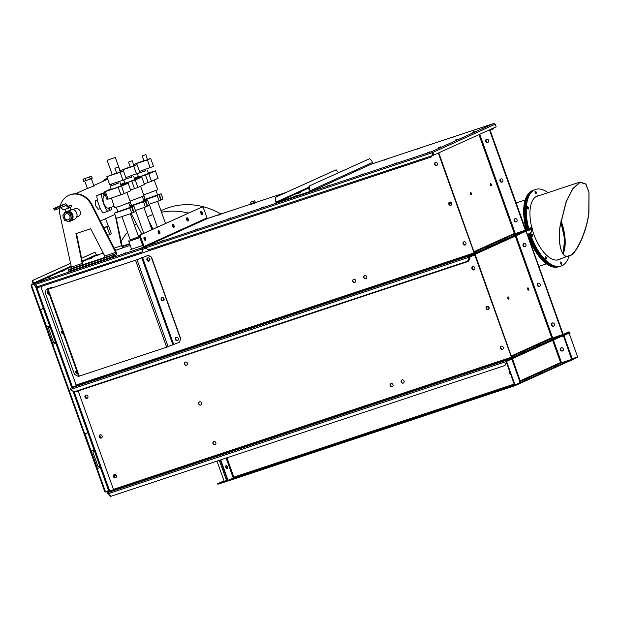<?xml version="1.0" encoding="UTF-8"?>
<svg xmlns="http://www.w3.org/2000/svg" width="620" height="620" viewBox="0 0 620 620"><rect width="100%" height="100%" fill="white"/><g stroke="black" fill="none" stroke-linecap="round" stroke-linejoin="round"><path stroke-width="0.93" d="M390.112 385.656A1.713 1.511 -114.4 0 0 392.987 384.702A1.713 1.511 -114.4 0 0 390.112 385.656M390.957 383.571A1.713 1.511 -114.4 0 0 392.367 386.686M401.171 381.99A1.713 1.511 -114.4 0 0 404.046 381.029A1.713 1.511 -114.4 0 0 401.171 381.99M402.016 379.897A1.713 1.511 -114.4 0 0 403.426 383.013M468.89 372.326L471.944 371.272L468.89 372.326M502.053 361.313L505.106 360.259L502.053 361.313M488.428 309.504A1.713 1.511 65.6 0 1 487.018 306.388A1.713 1.511 -114.4 0 0 488.428 309.504M486.173 308.481A1.713 1.511 -114.4 0 0 489.048 307.52A1.713 1.511 -114.4 0 0 486.173 308.481M200.996 404.93A1.713 1.511 65.6 0 1 199.586 401.814M198.733 403.899A1.713 1.511 -114.4 0 0 201.608 402.946A1.713 1.511 -114.4 0 0 198.733 403.899M101.494 437.96A1.713 1.511 65.6 0 1 100.083 434.845A1.713 1.511 -114.4 0 0 101.494 437.96M99.239 436.93A1.713 1.511 -114.4 0 0 102.114 435.976A1.713 1.511 -114.4 0 0 99.239 436.93M115.723 477.695A1.713 1.511 65.6 0 1 114.312 474.579A1.713 1.511 -114.4 0 0 115.723 477.695M113.468 476.664A1.713 1.511 -114.4 0 0 116.343 475.711A1.713 1.511 -114.4 0 0 113.468 476.664M502.657 349.238A1.713 1.511 65.6 0 1 501.247 346.123A1.713 1.511 -114.4 0 0 502.657 349.238M500.402 348.208A1.713 1.511 -114.4 0 0 503.277 347.254A1.713 1.511 -114.4 0 0 500.402 348.208M215.218 444.664A1.713 1.511 65.6 0 1 213.807 441.549M212.962 443.633A1.713 1.511 -114.4 0 0 215.838 442.68A1.713 1.511 -114.4 0 0 212.962 443.633M142.755 480.593L145.808 479.539L142.755 480.593M115.118 489.769L118.172 488.715L115.118 489.769M170.399 471.417L173.453 470.363L170.399 471.417M198.036 462.241L201.089 461.187L198.036 462.241M87.273 398.226A1.713 1.511 65.6 0 1 85.862 395.111A1.713 1.511 -114.4 0 0 87.273 398.226M85.01 397.195A1.713 1.511 -114.4 0 0 87.885 396.242A1.713 1.511 -114.4 0 0 85.01 397.195M186.767 365.196A1.713 1.511 65.6 0 1 185.357 362.08M184.512 364.165A1.713 1.511 -114.4 0 0 187.387 363.212A1.713 1.511 -114.4 0 0 184.512 364.165M474.199 269.77A1.713 1.511 65.6 0 1 472.789 266.654A1.713 1.511 -114.4 0 0 474.199 269.77M471.944 268.747A1.713 1.511 -114.4 0 0 474.819 267.794A1.713 1.511 -114.4 0 0 471.944 268.747M435.721 383.338L438.774 382.276L435.721 383.338M402.558 394.343L405.612 393.289L402.558 394.343M369.388 405.356L372.442 404.302L369.388 405.356M336.226 416.369L339.279 415.307L336.226 416.369M303.056 427.374L306.11 426.32L303.056 427.374M269.894 438.387L272.947 437.332L269.894 438.387M236.731 449.399L239.777 448.338L236.731 449.399M74.477 391.716L74.974 391.995L468.542 261.338L469.859 258.122L469.627 257.478A1.163 0.55 -108.4 0 1 469.735 256.161L474.192 254.138A1.163 0.55 -108.4 0 1 474.215 254.13A1.163 0.55 -108.4 0 1 475.083 255.006L511.647 357.12A1.163 0.55 -108.4 0 1 511.539 358.438L506.176 360.871L506.346 362.235L505.021 365.451L506.346 362.235M469.859 258.122L469.914 256.657L474.385 254.626L474.858 255.107L511.415 357.221L511.361 357.942L505.998 360.375A1.163 0.55 71.6 0 0 505.889 361.692L506.114 362.336M78.19 390.925L113.429 489.343L113.375 490.064L108.004 492.497A1.163 0.55 71.6 0 0 107.895 493.814L111.228 496.209L504.796 365.552M470.084 258.021L468.542 261.338M537.54 285.208A1.713 1.511 -114.4 0 0 539.571 286.339A1.713 1.511 -114.4 0 1 538.16 283.224A1.713 1.511 -114.4 0 0 537.54 285.208M539.679 286.269A1.713 1.511 65.6 0 1 538.276 283.185M551.769 324.934A1.713 1.511 -114.4 0 0 553.8 326.074A1.713 1.511 -114.4 0 1 552.381 322.958A1.713 1.511 -114.4 0 0 551.769 324.934M553.9 326.004A1.713 1.511 65.6 0 1 552.505 322.919M523.311 245.474A1.713 1.511 -114.4 0 0 525.341 246.605A1.713 1.511 -114.4 0 1 523.931 243.49A1.713 1.511 -114.4 0 0 523.311 245.474M525.45 246.535A1.713 1.511 65.6 0 1 524.055 243.451M531.906 230.012L530.364 233.329L531.906 230.012L531.681 229.361A1.163 0.55 71.6 0 0 530.813 228.486A1.163 0.55 71.6 0 0 530.79 228.501L526.333 230.516A1.163 0.55 71.6 0 0 526.225 231.833L562.789 333.947A1.163 0.55 71.6 0 0 563.65 334.823A1.163 0.55 71.6 0 0 563.681 334.815L569.044 332.382L569.989 333.397L569.563 334.428M531.681 230.113L530.976 228.989L526.512 231.012L526.45 231.733L563.014 333.847L563.487 334.327L568.865 331.886A1.163 0.55 -108.4 0 1 568.889 331.878A1.163 0.55 -108.4 0 1 569.757 332.754L569.989 333.397M569.478 334.188L569.757 333.506M530.364 233.329L527.38 234.321M507.757 297.05A1.186 0.558 -108.4 0 1 508.392 297.918A1.186 0.558 -108.4 0 1 508.439 299.096M507.811 298.236A1.186 0.558 -108.4 0 1 507.95 296.872A1.186 0.558 -108.4 0 1 508.834 297.771A1.186 0.558 -108.4 0 1 508.695 299.127A1.186 0.558 -108.4 0 1 507.811 298.236M527.651 288.037A1.186 0.558 -108.4 0 1 528.279 288.904A1.186 0.558 -108.4 0 1 528.325 290.09M527.697 289.222A1.186 0.558 -108.4 0 1 527.837 287.866A1.186 0.558 -108.4 0 1 528.721 288.757A1.186 0.558 -108.4 0 1 528.581 290.121A1.186 0.558 -108.4 0 1 527.697 289.222M525.822 350.719L523.466 351.633L525.822 350.719M511.918 357.143L513.058 356.655L511.872 357.004M487.142 306.358A1.713 1.511 -114.4 0 0 488.537 309.442M501.363 346.092A1.713 1.511 -114.4 0 0 502.766 349.169M472.913 266.623A1.713 1.511 -114.4 0 0 474.308 269.708M537.315 285.308A1.713 1.511 65.6 0 1 540.191 284.355A1.713 1.511 65.6 0 1 537.315 285.308M551.537 325.043A1.713 1.511 65.6 0 1 554.412 324.089A1.713 1.511 65.6 0 1 551.537 325.043M523.086 245.574A1.713 1.511 65.6 0 1 525.962 244.621A1.713 1.511 65.6 0 1 523.086 245.574M539.462 344.542L537.106 345.456L539.462 344.542M553.094 338.365L550.738 339.279L553.094 338.365M488.366 306.613A1.186 0.558 -108.4 0 1 488.506 306.923A1.186 0.558 -108.4 0 1 488.552 308.109M489.079 307.621A1.186 0.558 -108.4 0 1 488.808 308.14A1.186 0.558 -108.4 0 1 487.925 307.241A1.186 0.558 -108.4 0 1 487.793 306.358M489.901 129.657L525.667 229.547L526.14 230.028L531.518 227.587A1.163 0.55 -108.4 0 1 531.542 227.579A1.163 0.55 -108.4 0 1 532.409 228.454L532.642 229.098L531.092 232.422L532.417 229.206L531.712 228.083L526.333 230.516A1.163 0.55 71.6 0 1 526.31 230.524A1.163 0.55 71.6 0 1 525.442 229.648L489.676 129.766L525.62 230.16L515.313 233.608L515.135 233.097L514.329 233.399A0.635 0.558 -114.4 0 0 515.073 233.817L525.388 230.369L525.745 231.361L475.137 254.285L474.959 253.789L525.566 230.865L474.959 253.789L474.432 253.41M474.339 253.999L474.959 253.789L474.339 253.999M562.743 334.56L526.039 231.33L562.968 334.459L552.66 337.908L552.474 337.396L551.676 337.699A0.635 0.558 -114.4 0 0 552.42 338.117L562.735 334.668L511.779 357.709M525.202 231.609L526.039 231.33M525.814 231.431L524.97 231.71M511.314 358.972L562.906 335.164L512.306 358.089L511.686 358.298L512.306 358.089L512.128 357.593M562.821 336.358L563.332 335.482L562.735 334.668M475.129 254.394L511.825 357.632L474.904 254.495M500.193 180.908A1.713 1.511 -114.4 0 0 502.223 182.04A1.713 1.511 -114.4 0 1 500.813 178.924A1.713 1.511 -114.4 0 0 500.193 180.908M502.332 181.97A1.713 1.511 65.6 0 1 500.937 178.886M514.422 220.635A1.713 1.511 -114.4 0 0 516.452 221.766A1.713 1.511 -114.4 0 1 515.042 218.651A1.713 1.511 -114.4 0 0 514.422 220.635M516.561 221.704A1.713 1.511 65.6 0 1 515.158 218.62M485.971 141.174A1.713 1.511 -114.4 0 0 487.994 142.305A1.713 1.511 -114.4 0 1 486.584 139.19A1.713 1.511 -114.4 0 0 485.971 141.174M488.103 142.236A1.713 1.511 65.6 0 1 486.708 139.151M493.636 127.968L493.241 128.929L490.032 130.022M493.016 129.03L493.411 128.069M147.762 260.392L149.924 259.679M470.417 192.75A1.186 0.558 -108.4 0 1 471.045 193.618A1.186 0.558 -108.4 0 1 471.099 194.796M470.464 193.936A1.186 0.558 -108.4 0 1 470.603 192.572A1.186 0.558 -108.4 0 1 471.487 193.471A1.186 0.558 -108.4 0 1 471.355 194.827A1.186 0.558 -108.4 0 1 470.464 193.936M490.304 183.737A1.186 0.558 -108.4 0 1 490.932 184.605A1.186 0.558 -108.4 0 1 490.986 185.791M490.35 184.923A1.186 0.558 -108.4 0 1 490.49 183.559A1.186 0.558 -108.4 0 1 491.373 184.458A1.186 0.558 -108.4 0 1 491.242 185.814A1.186 0.558 -108.4 0 1 490.35 184.923M488.475 246.419L486.119 247.333L488.475 246.419M474.571 252.844L475.718 252.356L474.525 252.704M449.671 202.089A1.713 1.511 -114.4 0 0 451.081 205.204A1.713 1.511 65.6 0 1 449.671 202.089M449.795 202.058A1.713 1.511 -114.4 0 0 451.189 205.142M463.9 241.823A1.713 1.511 -114.4 0 0 465.31 244.939A1.713 1.511 65.6 0 1 463.9 241.823M464.024 241.792A1.713 1.511 -114.4 0 0 465.418 244.869M435.449 162.355A1.713 1.511 -114.4 0 0 436.86 165.47A1.713 1.511 65.6 0 1 435.449 162.355M435.565 162.324A1.713 1.511 -114.4 0 0 436.961 165.408M499.968 181.009A1.713 1.511 65.6 0 1 502.843 180.056A1.713 1.511 65.6 0 1 499.968 181.009M514.197 220.743A1.713 1.511 65.6 0 1 517.072 219.79A1.713 1.511 65.6 0 1 514.197 220.743M485.739 141.275A1.713 1.511 65.6 0 1 488.614 140.322A1.713 1.511 65.6 0 1 485.739 141.275M502.115 240.242L499.759 241.157L502.115 240.242M515.755 234.065L513.399 234.98L515.755 234.065M451.027 202.314A1.186 0.558 -108.4 0 1 451.159 202.624A1.186 0.558 -108.4 0 1 451.205 203.81M451.732 203.321A1.186 0.558 -108.4 0 1 451.461 203.84A1.186 0.558 -108.4 0 1 450.577 202.942A1.186 0.558 -108.4 0 1 450.446 202.058M525.396 230.26L489.451 129.867M525.388 230.369L474.781 253.293M438.766 152.83L474.3 252.821A1.163 0.55 -108.4 0 1 474.192 254.138L468.829 256.572L468.999 257.935L467.682 261.152L468.999 257.935M352.772 281.356A1.713 1.511 -114.4 0 0 355.64 280.403A1.713 1.511 -114.4 0 0 352.772 281.356M353.617 279.271A1.713 1.511 -114.4 0 0 355.028 282.387M363.824 277.69A1.713 1.511 -114.4 0 0 366.699 276.729A1.713 1.511 -114.4 0 0 363.824 277.69M364.669 275.598A1.713 1.511 -114.4 0 0 366.079 278.713M431.543 268.026L434.597 266.972L431.543 268.026M464.706 257.013L467.759 255.959L464.706 257.013M448.826 204.174A1.713 1.511 -114.4 0 0 451.701 203.221A1.713 1.511 -114.4 0 0 448.826 204.174M163.525 300.661A1.713 1.511 65.6 0 1 162.13 297.577M161.394 299.599A1.713 1.511 -114.4 0 0 163.424 300.731A1.713 1.511 65.6 0 1 162.014 297.615A1.713 1.511 -114.4 0 0 161.394 299.599M63.41 333.7A1.713 1.511 65.6 0 1 62.38 330.84A1.713 1.511 -114.4 0 0 63.41 333.7M61.892 332.63A1.713 1.511 -114.4 0 0 63.457 333.839A1.713 1.511 65.6 0 1 62.356 330.755A1.713 1.511 -114.4 0 0 61.892 332.63M77.632 373.434A1.713 1.511 65.6 0 1 76.609 370.574A1.713 1.511 -114.4 0 0 77.632 373.434M76.121 372.364A1.713 1.511 -114.4 0 0 77.686 373.565A1.713 1.511 65.6 0 1 76.578 370.489A1.713 1.511 -114.4 0 0 76.121 372.364M463.055 243.908A1.713 1.511 -114.4 0 0 465.93 242.955A1.713 1.511 -114.4 0 0 463.055 243.908M177.754 340.396A1.713 1.511 65.6 0 1 176.359 337.311M175.615 339.334A1.713 1.511 -114.4 0 0 177.645 340.465A1.713 1.511 65.6 0 1 177.638 340.473A1.713 1.511 65.6 0 1 176.235 337.35A1.713 1.511 -114.4 0 0 175.615 339.334M105.416 376.294L108.469 375.24L105.416 376.294M77.779 385.469L80.832 384.416L77.779 385.469M133.052 367.118L136.106 366.063L133.052 367.118M160.689 357.942L163.742 356.887L160.689 357.942M49.181 293.965A1.713 1.511 65.6 0 1 48.159 291.106A1.713 1.511 -114.4 0 0 49.181 293.965M47.67 292.896A1.713 1.511 -114.4 0 0 49.228 294.105A1.713 1.511 65.6 0 1 48.128 291.02A1.713 1.511 -114.4 0 0 47.67 292.896M149.304 260.927A1.713 1.511 65.6 0 1 147.901 257.85M147.165 259.865A1.713 1.511 -114.4 0 0 149.195 260.997A1.713 1.511 65.6 0 1 147.785 257.881A1.713 1.511 -114.4 0 0 147.165 259.865M434.604 164.447A1.713 1.511 -114.4 0 0 437.472 163.486A1.713 1.511 -114.4 0 0 434.604 164.447M398.381 279.039L401.427 277.977L398.381 279.039M365.211 290.044L368.264 288.99L365.211 290.044M332.049 301.056L335.102 300.003L332.049 301.056M298.879 312.069L301.932 311.007L298.879 312.069M265.716 323.074L268.77 322.02L265.716 323.074M232.547 334.087L235.6 333.033L232.547 334.087M199.384 345.1L202.438 344.038L199.384 345.1M431.907 155.744L431.195 157.038L37.626 287.696L34.294 285.301A1.163 0.55 -108.4 0 1 34.255 284.13M432.636 153.768L432.458 152.9M438.309 153.039L474.075 252.921L474.013 253.642L468.65 256.076A1.163 0.55 71.6 0 0 468.542 257.393L468.774 258.036M40.85 286.626L76.09 385.043L76.028 385.764L70.665 388.197A1.163 0.55 71.6 0 0 70.556 389.515L73.889 391.91L467.449 261.252M431.195 157.038L431.698 155.814M143.964 237.537A1.713 0.806 -108.4 0 1 144.7 238.685A1.713 0.806 -108.4 0 1 144.847 240.203M145.142 238.537A1.713 0.806 -108.4 0 1 145.142 240.358A1.713 0.806 71.6 0 0 145.142 238.537A1.713 0.806 71.6 0 0 144.103 237.235A1.713 0.806 -108.4 0 1 145.142 238.537M158.17 231.105A1.713 0.806 -108.4 0 1 158.906 232.244A1.713 0.806 -108.4 0 1 159.053 233.763M159.348 232.097A1.713 0.806 -108.4 0 1 159.348 233.918A1.713 0.806 71.6 0 0 159.348 232.097A1.713 0.806 71.6 0 0 158.309 230.803A1.713 0.806 -108.4 0 1 159.348 232.097M172.375 224.672A1.713 0.806 -108.4 0 1 173.112 225.812A1.713 0.806 -108.4 0 1 173.259 227.331M173.554 225.665A1.713 0.806 -108.4 0 1 173.554 227.486A1.713 0.806 71.6 0 0 173.554 225.665A1.713 0.806 71.6 0 0 172.515 224.37A1.713 0.806 -108.4 0 1 173.554 225.665M186.581 218.232A1.713 0.806 -108.4 0 1 187.317 219.371A1.713 0.806 -108.4 0 1 187.465 220.891M187.759 219.232A1.713 0.806 -108.4 0 1 187.759 221.046A1.713 0.806 71.6 0 0 187.759 219.232A1.713 0.806 71.6 0 0 186.721 217.93A1.713 0.806 -108.4 0 1 187.759 219.232M200.787 211.8A1.713 0.806 -108.4 0 1 201.523 212.939A1.713 0.806 -108.4 0 1 201.671 214.458M201.965 212.792A1.713 0.806 -108.4 0 1 201.965 214.613A1.713 0.806 71.6 0 0 201.965 212.792A1.713 0.806 71.6 0 0 200.927 211.498A1.713 0.806 -108.4 0 1 201.965 212.792M91.473 258.214L89.117 259.129L91.473 258.214M70.246 271.18L67.89 272.095L70.246 271.18M99.433 254.611L97.077 255.525L99.433 254.611M42.609 280.356L40.254 281.271L42.609 280.356M97.883 262.004L95.527 262.919L97.883 262.004M125.519 252.828L123.163 253.743L125.519 252.828M64.201 270.576L61.845 271.483L64.201 270.576M50.561 276.752L48.205 277.667L50.561 276.752M131.572 249.194L142.701 245.466M131.556 249.519L130.216 249.961L131.556 249.519M71.06 266.158L33.503 283.17A0.635 0.558 -114.4 0 0 34.247 283.596L142.445 247.597L141.833 247.876L142.011 248.372L143.026 248.031A1.163 1.023 -114.4 0 0 143.608 246.621A1.163 1.023 -114.4 0 0 144.971 247.388L146.297 246.915M33.503 283.17L32.999 281.782L32.558 281.929L33.061 283.317A1.163 1.023 -114.4 0 0 34.425 284.092L35.743 283.619M141.833 247.876L142.848 247.535A0.635 0.558 -114.4 0 0 143.166 246.768L139.562 236.685L140.128 235.034L140.004 236.538L143.608 246.621L140.004 236.538L139.562 236.685M97.945 254.882A1.163 0.55 -108.4 0 1 97.968 254.874L103.269 253.115L97.201 255.068A0.635 0.558 65.6 0 1 96.456 254.649L82.344 261.043M35.441 283.751L35.263 283.255M142.205 248.31L142.732 250.333L141.841 252.038L142.499 250.434L142.003 249.038L35.875 284.278A1.163 0.55 -108.4 0 1 35.983 282.953M141.895 248.054A1.163 0.55 71.6 0 0 142.003 249.038M35.875 284.278L36.371 285.665L37.921 286.541L141.841 252.038M81.755 258.253L94.953 252.27L96.456 254.649M32.558 281.929L32.682 280.434L70.254 263.407M81.747 258.207L94.953 252.27M32.682 280.434L70.261 263.461M33.123 280.287L32.999 281.782M208.498 218.186A1.163 0.55 -108.4 0 1 208.522 218.17L250.86 204.12L207.754 218.364A0.635 0.558 65.6 0 1 207.01 217.946L144.057 246.473L140.446 236.391L140.004 236.538L140.128 235.034L202.391 206.879L139.686 235.181M100.448 221.03L105.609 218.666M93.907 185.969L87.621 188.426M98.913 209.079L98.495 209.335L95.604 205.731L95.627 200.686L96.131 200.632M116.599 173.034L106.842 176.677L109.686 184.628L122.946 180.219A17.554 15.477 65.6 0 1 124.155 181.071M130.51 202.732A17.554 15.477 65.6 0 1 129.464 204.918M122.249 246.334L123.256 246.047L122.334 246.45M130.208 245.381L123.698 247.535L123.256 246.295L122.628 246.574L122.016 245.458L121.442 245.714L123.132 247.799L122.683 246.551M123.256 246.295L129.766 244.133M129.611 243.706L122.171 246.179M116.273 218.325L122.016 245.458M148.637 220.581L153.062 229.121M115.359 215.783L121.442 245.714L114.452 248.039M141.879 234.19L131.107 213.412M150.203 224.959L152.497 229.377M107.291 177.956A18.879 16.639 -114.4 0 0 103.005 181.319M123.016 247.837L115.529 250.317L123.698 247.535M77.965 216.551A4.224 3.72 -114.4 0 0 78.352 216.403A4.224 3.72 -114.4 0 0 80.143 211.381A4.224 3.72 -114.4 0 0 74.865 208.708A4.224 3.72 -114.4 0 0 74.501 208.901M110.089 255.874L104.416 257.889L110.127 255.998M76.919 266.887L71.246 268.902L76.965 267.011M59.737 208.258A18.879 16.639 65.6 0 0 60.016 215.047L71.393 267.081A1.317 0.62 -108.4 0 1 71.269 268.576L115.491 253.898A1.317 0.62 71.6 0 0 115.615 252.402L91.272 204.67A18.879 16.639 65.6 0 0 68.82 195.362L69.386 195.106A18.879 16.639 65.6 0 1 91.838 204.414L91.272 204.67M71.269 268.576L68.448 269.917L71.145 269.173L106.524 257.424L115.491 253.898M81.794 265.151L82.235 263.477L75.919 233.624L90.636 228.741L104.765 255.998L104.982 257.385M68.27 206.189L71.37 205.158L68.533 206.445L65.797 203.786L60.272 205.623A18.879 16.639 65.6 0 1 68.82 195.362M82.917 264.779L76.5 233.43M113.22 254.929L113.662 256.169L115.932 255.138A2.643 1.24 71.6 0 0 116.18 252.138L91.838 204.414M113.662 256.169L106.966 258.664L106.524 257.424M71.145 269.173L71.587 270.413L106.966 258.664M71.587 270.413L68.89 271.165L68.448 269.917M115.289 249.659L114.723 249.914M71.393 267.081L82.809 263.221M85.374 180.815L90.667 178.924M105.578 218.573L108.221 225.959L103.889 227.664M142.383 155.822L145.909 154.597L142.383 155.822M142.181 155.938L143.956 160.906L147.483 159.681L145.909 154.597M145.514 170.624L137.462 173.647M137.376 173.724L138.531 176.956L142.368 175.817L148.475 173.399L147.32 170.167M145.134 169.555L145.22 170.996L139.05 172.926M154.209 180.025L157.681 189.712L143.708 194.967M156.015 190.549L157.581 194.928L143.522 199.927M134.517 178.692L148.831 173.802L155.418 170.818L148.343 173.034M144.22 183.807L148.149 182.505L145.483 175.057M138.361 176.475L134.369 178.266M148.831 173.802L151.497 181.257L158.084 178.266L155.418 170.818M151.497 181.257L148.149 182.505M139.484 171.43L153.52 166.369L150.675 158.425L147.638 159.433M143.879 160.681L134.114 164.323L147.382 159.913L150.226 167.865M134.114 164.323L134.517 165.439M147.382 159.913L150.675 158.425M145.142 199.33L143.902 199.741L145.096 199.206M157.565 194.882A18.453 0.806 160.3 0 1 161.154 193.804L155.93 195.75M159.379 194.602L161.246 199.818L163.021 199.012L161.154 193.804M161.246 199.818L160.774 199.973M143.615 200.183A18.453 0.806 -19.7 0 0 157.155 195.61L146.746 199.012M149.048 204.267A18.453 0.806 -19.7 0 0 159.022 200.826L157.155 195.61M159.022 200.826L160.797 200.028L158.929 194.812M128.743 161.998L132.269 160.782L128.743 161.998M128.542 162.115L130.316 167.082L133.843 165.866L132.269 160.782M131.882 176.801L123.822 179.823M123.737 179.909L124.891 183.133L128.735 181.993L134.834 179.575L133.68 176.344M131.494 175.731L131.579 177.173L125.41 179.102M140.577 186.202L144.042 195.889L130.076 201.144M142.383 196.726L143.949 201.105L129.89 206.103M120.884 184.869L135.191 179.986L141.786 176.994L134.703 179.211M130.588 189.983L134.509 188.681L131.843 181.234M124.721 182.652L120.73 184.45M135.191 179.986L137.857 187.434L144.452 184.45L141.786 176.994M137.857 187.434L134.509 188.681M125.844 177.607L139.88 172.546L137.035 164.602L133.998 165.61M130.239 166.858L120.474 170.5L133.742 166.098L136.586 174.042M120.474 170.5L120.877 171.616M133.742 166.098L137.035 164.602M131.502 205.514L130.27 205.917L131.456 205.383M143.933 201.066A18.453 0.806 160.3 0 1 147.513 199.981L142.29 201.926M145.746 200.779L147.614 205.995L149.381 205.197L147.513 199.981M147.614 205.995L147.142 206.158M129.975 206.359A18.453 0.806 -19.7 0 0 143.514 201.794L133.106 205.189M135.416 210.444A18.453 0.806 -19.7 0 0 145.382 207.01L143.514 201.794M145.382 207.01L147.157 206.204L145.289 200.988M106.973 226.843L108.616 226.099L111.375 233.794L109.732 234.538L106.973 226.843L104.013 227.904L107.585 226.292M109.732 234.538L107.81 235.228M108.616 226.099L107.617 226.378M91.551 176.173L92.264 178.157L85.994 180.598L83.661 181.249L82.948 179.265L91.551 176.173L82.948 179.265M85.281 178.607L85.994 180.598M89.582 177.064L90.295 179.048M107.5 160.161L115.312 157.457L107.5 160.161M115.111 168.175L118.629 166.958L115.111 168.175M114.901 168.291L116.684 173.259L120.203 172.042L118.629 166.958M104.695 195.525A6.603 3.108 71.6 0 0 104.548 195.571A6.603 3.108 71.6 0 0 104.408 195.625A6.603 3.108 71.6 0 0 103.734 202.965A6.603 3.108 71.6 0 0 108.709 208.095A6.603 3.108 71.6 0 0 108.849 208.041M126.937 192.386L130.401 202.066L120.636 205.941L114.499 207.762L111.46 197.989M118.242 182.985L113.941 184.946L110.097 186.085L111.778 185.295M110.097 186.085L111.251 189.309L115.095 188.178L121.195 185.752L120.04 182.52M117.862 181.908L118.304 183.148L111.84 185.458L111.344 184.07M128.743 202.911L130.308 207.281L114.398 213.11A18.453 0.806 -19.7 0 0 129.875 207.971L119.474 211.366M105.384 191.665L108.05 199.121L106.973 199.338L104.307 191.89L121.551 186.163L128.146 183.179L121.07 185.388M108.05 199.121L120.877 194.858L118.203 187.411M111.081 188.837L104.307 191.89M121.551 186.163L124.225 193.611L130.812 190.627L128.146 183.179M124.225 193.611L120.877 194.858M106.842 176.677L120.102 172.275L122.946 180.219L126.248 178.731L123.403 170.779L120.365 171.786M120.102 172.275L123.403 170.779M111.329 207.227A18.484 8.696 -108.4 0 1 111.631 209.653L109.856 210.459L108.981 208.01M104.524 195.579L103.633 193.076L104.579 192.65M99.006 194.665L103.633 193.076M98.991 194.618L104.548 192.556M109.383 210.614L109.856 210.459M117.862 211.691L116.63 212.102L117.816 211.56M130.293 207.243A18.453 0.806 160.3 0 1 133.881 206.158L128.658 208.111M132.107 206.964L133.974 212.179L135.749 211.374L133.881 206.158M133.974 212.179L133.501 212.335M129.875 207.971L131.742 213.187A18.453 0.806 -19.7 0 1 116.266 218.325L114.398 213.11M131.742 213.187L133.517 212.381L131.649 207.165M104.083 195.819L103.176 193.277L96.759 195.625A18.484 8.696 71.6 0 0 98.805 204.794A18.484 8.696 71.6 0 0 102.982 213.009L109.399 210.661L108.5 208.149M96.759 195.625L101.401 194.083A18.484 8.696 71.6 0 0 103.447 203.251A18.484 8.696 71.6 0 0 107.632 211.467M103.176 193.277L101.401 194.083M138.617 236.863L130.239 239.863M130.208 239.785L139.57 236.708M139.895 237.623L128.797 241.444L128.991 240.389M139.57 236.514L138.585 236.786M70.238 207.406L70.975 210.381L66.131 211.505A5.278 4.65 -114.4 0 0 63.682 214.597M66.27 220.767A5.278 4.65 -114.4 0 0 70.494 221.123A5.278 4.65 -114.4 0 0 72.734 214.846A5.278 4.65 -114.4 0 0 66.131 211.505M70.494 221.123L74.47 219.325A5.278 4.65 -114.4 0 0 76.71 213.047A5.278 4.65 -114.4 0 0 70.959 209.421M64.511 217.713A3.185 2.806 -114.4 0 0 69.843 215.946A3.185 2.806 -114.4 0 0 64.511 217.713M72.672 217.434L71.029 212.846L66.673 211.722L65.534 212.242L62.814 215.706L64.457 220.294L68.82 221.417L69.952 220.906L72.672 217.434L71.532 217.946L69.89 213.358L71.029 212.846M69.89 213.358L65.534 212.242M68.82 221.417L71.532 217.946M71.37 205.158L71.904 206.654L68.781 208.064L66.046 205.406L56.73 209.358L56.203 207.871L59.551 206.623L60.078 208.111M60.272 205.623L53.746 208.615L55.095 208.235L55.63 209.731L56.73 209.358M55.63 209.731L54.281 210.103L53.746 208.615M55.095 208.235L56.203 207.871M65.797 203.786L59.551 206.623M60.993 207.7L63.256 209.901L68.781 208.064M75.144 210.676L75.779 211.358M77.058 214.923L77.019 215.628M33.449 283.882L31.45 284.549L33.286 283.72L31.535 284.518L31.713 285.014L34.232 284.177L31.713 285.029M31.713 285.014L31.659 285.665L31.713 285.014M31.535 284.518L31.217 285.812L31.488 285.138L34.209 284.231M105.695 491.629L104.772 491.234L105.454 491.714L108.616 490.66M31.217 285.812L31.488 285.138L31.217 285.812M105.873 492.125L108.794 491.149M87.815 432.574L84.948 433.706L91.179 451.089L94.108 450.143L92.14 450.647M84.948 433.706L87.885 432.76M43.361 308.404L40.494 309.535L46.717 326.918L49.647 325.973L47.686 326.484M40.494 309.535L43.423 308.589M114.499 474.525A1.713 1.511 -114.4 0 0 115.878 477.586M100.269 434.798A1.713 1.511 -114.4 0 0 101.657 437.852M86.04 395.064A1.713 1.511 -114.4 0 0 87.428 398.118M62.473 331.096A1.713 1.511 -114.4 0 0 63.294 333.374M48.252 291.361A1.713 1.511 -114.4 0 0 49.065 293.64M76.702 370.83A1.713 1.511 -114.4 0 0 77.516 373.108M73.098 391.468L108.81 491.195L113.499 489.684M114.77 477.346L114.01 475.23M100.541 437.611L99.781 435.496M86.312 397.877L85.552 395.762M77.423 373.046L76.663 370.93M63.194 333.312L62.434 331.196M48.965 293.578L48.213 291.462M109.802 491.683L109.508 491.009M109.717 490.939L109.957 491.614M100.332 467.526L97.402 468.472L91.179 451.089M94.55 451.383L92.837 451.996L94.566 451.414M99.898 466.318L98.169 466.891L92.837 451.996M55.877 343.356L52.94 344.301L46.717 326.918M50.096 327.221L48.376 327.825L50.104 327.252M55.444 342.155L53.707 342.728L48.376 327.825M115.963 475.075L114.235 475.858L115.971 475.075M224.192 481.291L223.332 481.67L224.238 481.422M226.943 468.821A1.713 0.806 71.6 0 0 226.943 467.007A1.713 0.806 71.6 0 0 225.912 465.705A1.713 0.806 -108.4 0 1 226.943 467.007A1.713 0.806 -108.4 0 1 226.943 468.821M226.649 468.666A1.713 0.806 71.6 0 0 226.501 467.147A1.713 0.806 71.6 0 0 225.765 466.007M227.509 480.206A0.635 0.558 65.6 0 1 227.16 480.639L226.835 481.368L217.891 484.197L217.713 483.701L224.029 480.841M226.835 481.368L227.338 481.136A1.163 1.023 65.6 0 0 227.982 480.329M227.253 480.601L227.338 481.136M226.656 480.872L218.79 483.484L218.969 483.98M217.713 483.701L218.79 483.484M109.856 495.434L110.221 496.465L111.135 496.155M227.408 479.927L224.269 481.523L216.977 461.102M226.68 480.19L226.618 480.74M109.515 495.24L110.213 496.434M539.354 373.279L542.407 372.217L539.354 373.279M553.559 366.839L556.613 365.785L553.559 366.839M562.689 350.904A1.713 1.511 65.6 0 1 561.278 347.789A1.713 1.511 -114.4 0 0 562.689 350.904M560.433 349.874A1.713 1.511 -114.4 0 0 563.309 348.921A1.713 1.511 -114.4 0 0 560.433 349.874M510.524 373.806A1.713 1.511 65.6 0 1 509.733 371.613M510.617 374.062A1.713 1.511 65.6 0 1 509.663 371.411A1.713 1.511 65.6 0 0 510.617 374.062M525.148 379.711L528.201 378.657L525.148 379.711M520.599 381.393L561.542 362.847L560.565 362.529L561.55 362.739L571.857 359.29L563.386 335.629L571.632 359.391M519.955 383.338L521.195 382.928L521.017 382.431L520.172 382.711M561.542 362.847L571.625 359.499L571.803 359.995L521.195 382.928M571.625 359.499L521.017 382.431M562.906 335.164L563.084 335.66L512.484 358.585M560.124 362.677L561.774 362.638M552.637 340.396L560.565 362.529L561.55 362.739L553.42 340.039M562.542 335.908L563.386 335.629M562.317 336.009L563.162 335.73M511.353 359.096L512.476 358.693L511.345 359.065M520.265 382.61L520.722 382.463L512.244 358.794M520.722 382.463L512.476 358.693M562.797 350.835A1.713 1.511 65.6 0 1 561.394 347.75M571.756 359.863L577.228 357.476L577.05 356.981L571.811 359.344M563.332 335.482L568.517 333.134L568.362 332.692M571.702 359.36L572.051 359.825M563.456 335.815L569.067 333.048L563.89 335.397L572.361 359.065L571.779 359.058M569.067 333.048L577.538 356.717L571.818 359.174M455.63 404.418L453.282 405.333L455.63 404.418M484.375 394.878L482.027 395.793L484.375 394.878M513.12 385.338L510.764 386.252L513.12 385.338M509.617 371.287A1.713 1.511 -114.4 0 0 510.679 374.24M225.912 467.526A1.713 0.806 71.6 0 0 227.191 468.821A1.713 0.806 71.6 0 0 227.385 466.86A1.713 0.806 71.6 0 0 226.106 465.566A1.713 0.806 71.6 0 0 225.912 467.526M426.893 413.966L424.537 414.873L426.893 413.966M398.149 423.507L395.793 424.421L398.149 423.507M369.404 433.047L367.048 433.961L369.404 433.047M340.659 442.587L338.303 443.502L340.659 442.587M311.914 452.135L309.558 453.042L311.914 452.135M283.17 461.675L280.821 462.59L283.17 461.675M254.433 471.216L252.077 472.13L254.433 471.216M226.106 458.071L233.228 477.966L233.849 477.152L233.337 478.028L228.152 480.376L228.331 480.872L514.724 385.795L514.546 385.299L228.152 480.376M519.405 383.051L519.909 383.447L519.568 382.276L520.219 382.687L514.592 385.183L506.121 361.514L511.306 359.174L511.748 359.026L511.454 359.631L511.019 358.608M519.731 382.951L519.335 382.377L519.731 382.951L514.546 385.299M519.909 383.447L514.724 385.795M511.035 358.662L511.229 359.732L511.198 359.112L506.067 361.429M519.568 382.276L520.219 382.687L511.748 359.026L511.454 359.631M511.748 359.026L506.563 361.375L515.034 385.036M506.563 361.375L506.121 361.514M220.278 460.009L227.602 480.461L233.228 477.966L233.849 477.152L226.92 457.8M228.044 480.314L220.72 459.862M295.221 196.114L297.577 195.207L295.221 196.114M298.375 193.347L300.723 192.44L298.375 193.347M309.504 185.938L309.256 188.937L308.814 189.084L309.062 186.085L369.737 158.65L371.76 160.619L372.434 162.502A1.163 1.023 65.6 0 1 371.853 163.92L309.519 192.161M308.814 189.084L309.488 190.968A0.635 0.558 65.6 0 1 309.171 191.743L277.07 202.399A0.635 0.558 65.6 0 1 276.326 201.981L275.644 200.09L275.203 200.237L275.451 197.238L275.892 197.09L275.644 200.09M309.256 188.937L309.93 190.821A1.163 1.023 65.6 0 1 309.349 192.239L277.249 202.895A1.163 1.023 65.6 0 1 275.885 202.128L275.203 200.237M338.497 172.748L336.125 169.803L275.892 197.09M336.125 169.803L275.451 197.238M369.737 158.65L309.062 186.085M148.955 261.105A1.713 1.511 -114.4 0 0 147.8 257.881A1.713 1.511 -114.4 0 0 148.955 261.105M163.176 300.839A1.713 1.511 -114.4 0 0 162.022 297.608A1.713 1.511 -114.4 0 0 163.176 300.839M177.405 340.574A1.713 1.511 -114.4 0 0 176.25 337.342A1.713 1.511 -114.4 0 0 177.405 340.574M62.341 330.724A1.713 1.511 -114.4 0 0 63.488 333.917M76.57 370.45A1.713 1.511 -114.4 0 0 77.709 373.651M180.591 339.101L179.265 342.317L180.591 339.101L151.249 257.153L148.149 255.401L135.532 260.253L48.151 289.261L52.421 287.192L46.438 289.168L45.12 292.384L74.462 374.333L77.562 376.084L78.477 375.774M48.112 290.989A1.713 1.511 -114.4 0 0 49.259 294.182M179.265 342.317L166.648 347.169L78.678 376.34L47.554 289.424M148.149 255.401L135.757 260.144L48.376 289.153L52.917 287.021L46.438 289.168M148.374 255.301L151.249 257.153M180.815 338.993L151.474 257.044M164.145 299.274L163.393 297.863M250.674 202.159L254.758 200.803L250.674 202.159L250.976 204.453L255.952 202.678L255.285 202.283M250.798 203.957L255.773 202.182M251.24 203.748L255.332 202.391L254.758 200.803M250.79 202.228L251.356 203.817M252.828 201.554L253.394 203.143M186.721 219.751A1.713 0.806 71.6 0 0 188 221.046A1.713 0.806 71.6 0 0 188.201 219.085A1.713 0.806 71.6 0 0 186.922 217.79A1.713 0.806 71.6 0 0 186.721 219.751M200.927 213.319A1.713 0.806 71.6 0 0 202.205 214.605A1.713 0.806 71.6 0 0 202.407 212.644A1.713 0.806 71.6 0 0 201.128 211.35A1.713 0.806 71.6 0 0 200.927 213.319M457.947 139.027L455.599 139.942L457.947 139.027M474.998 131.308L472.642 132.223L474.998 131.308M396.374 162.913L394.018 163.827L396.374 162.913M453.197 137.167L450.841 138.082L453.197 137.167M486.359 126.162L484.011 127.069L486.359 126.162M429.536 151.9L427.188 152.815L429.536 151.9M420.027 148.18L417.679 149.095L420.027 148.18M386.865 159.193L384.509 160.1L386.865 159.193M221.038 214.241L218.682 215.156L221.038 214.241M363.212 173.925L360.856 174.84L363.212 173.925M330.042 184.93L327.685 185.845L330.042 184.93M263.709 206.956L261.353 207.871L263.709 206.956M230.547 217.961L228.191 218.876L230.547 217.961M197.377 228.974L195.029 229.888L197.377 228.974M164.215 239.987L161.859 240.901L164.215 239.987M440.905 146.754L438.549 147.668L440.905 146.754M172.515 226.184A1.713 0.806 71.6 0 0 173.794 227.478A1.713 0.806 71.6 0 0 173.995 225.517A1.713 0.806 71.6 0 0 172.717 224.223A1.713 0.806 71.6 0 0 172.515 226.184M158.309 232.624A1.713 0.806 71.6 0 0 159.588 233.918A1.713 0.806 71.6 0 0 159.79 231.958A1.713 0.806 71.6 0 0 158.511 230.663A1.713 0.806 71.6 0 0 158.309 232.624M144.103 239.056A1.713 0.806 71.6 0 0 145.39 240.351A1.713 0.806 71.6 0 0 145.584 238.39A1.713 0.806 71.6 0 0 144.305 237.096A1.713 0.806 71.6 0 0 144.103 239.056M144.057 246.473A0.635 0.558 -114.4 0 0 144.801 246.892L277.008 202.942M145.994 247.054L145.816 246.551M309.667 192.099L431.675 151.598L432.807 152.474L431.675 151.598L432.962 155.395L432.016 152.768L146.429 247.574A1.163 0.55 -108.4 0 1 146.537 246.256M146.429 247.574L146.925 248.961L148.475 249.837L432.962 155.395M493.76 123.489L495.225 124.186L496.171 126.821L433.744 155.101L433.303 155.248L432.365 152.621M495.225 124.186L432.807 152.474L433.744 155.101M202.391 206.879L203.399 207.863L207.01 217.946M140.57 234.887L140.446 236.391M568.114 256.045L569.61 255.549C576.445 253.898 586.977 230.322 588.806 212.583L588.961 192.487L585.9 184.233L580.103 182.288L572.648 189.108L566.3 201.671L560.279 225.51C557.179 243.869 562.278 260.4 569.555 255.572L568.168 256.029M588.923 212.528L589 192.301L585.877 183.993L580.025 182.032L572.516 188.906L566.153 201.554L560.17 225.556C557.101 244.04 562.309 260.687 569.64 255.82L569.702 255.797C576.592 254.13 587.14 230.392 588.923 212.528L588.806 212.583M556.799 260.075A33.403 15.717 -108.4 0 0 557.62 259.858L568.858 255.843M537.292 195.959A33.666 15.841 -108.4 0 1 538.803 195.719A33.666 15.841 -108.4 0 0 537.292 195.959M558.481 266.763A40.261 18.949 -108.4 0 1 529.232 236.181A40.261 18.949 -108.4 0 1 528.472 233.957A40.261 18.949 71.6 0 0 558.481 266.763M527.031 229.075A40.261 18.949 -108.4 0 1 533.13 190.402A40.261 18.949 71.6 0 0 533.006 190.464A40.261 18.949 71.6 0 0 527.031 229.075M559.852 259.113A33.666 15.841 -108.4 0 1 558.496 259.827A33.666 15.841 -108.4 0 0 559.852 259.113M560.852 221.751A33.271 15.655 -108.4 0 1 560.883 221.844A33.271 15.655 -108.4 0 1 562.898 253.65M533.308 190.309L532.991 190.41A40.261 18.949 71.6 0 0 532.123 190.758A40.261 18.949 71.6 0 0 526.148 229.369M527.589 234.251A40.261 18.949 71.6 0 0 558.364 266.84L558.674 266.732M527.271 207.437A1.186 0.558 -108.4 0 1 527.69 208.684M528.488 208.855A1.186 0.558 71.6 0 0 528.356 207.491A1.186 0.558 71.6 0 0 527.55 206.786A1.186 0.558 71.6 0 0 527.357 206.964A1.186 0.558 71.6 0 0 527.488 208.328A1.186 0.558 71.6 0 0 528.294 209.041A1.186 0.558 71.6 0 0 528.488 208.855M531.487 234.608A1.186 0.558 -108.4 0 1 531.906 235.856M532.704 236.026A1.186 0.558 71.6 0 0 532.572 234.662A1.186 0.558 71.6 0 0 531.766 233.957A1.186 0.558 71.6 0 0 531.572 234.135A1.186 0.558 71.6 0 0 531.704 235.499A1.186 0.558 71.6 0 0 532.51 236.212A1.186 0.558 71.6 0 0 532.704 236.026M545.189 257.478A1.186 0.558 -108.4 0 1 545.608 258.726M546.406 258.897A1.186 0.558 71.6 0 0 546.274 257.54A1.186 0.558 71.6 0 0 545.468 256.827A1.186 0.558 71.6 0 0 545.275 257.013A1.186 0.558 71.6 0 0 545.406 258.377A1.186 0.558 71.6 0 0 546.212 259.083A1.186 0.558 71.6 0 0 546.406 258.897M560.356 262.655A1.186 0.558 -108.4 0 1 560.767 263.903M561.573 264.074A1.186 0.558 71.6 0 0 561.441 262.717A1.186 0.558 71.6 0 0 560.627 262.004A1.186 0.558 71.6 0 0 560.441 262.19A1.186 0.558 71.6 0 0 560.565 263.554A1.186 0.558 71.6 0 0 561.379 264.26A1.186 0.558 71.6 0 0 561.573 264.074M535.014 191.882A1.186 0.558 -108.4 0 1 535.424 193.13M536.23 193.3A1.186 0.558 71.6 0 0 536.099 191.936A1.186 0.558 71.6 0 0 535.285 191.231A1.186 0.558 71.6 0 0 535.099 191.417A1.186 0.558 71.6 0 0 535.231 192.774A1.186 0.558 71.6 0 0 536.037 193.487A1.186 0.558 71.6 0 0 536.23 193.3M531.813 227.618A33.666 15.841 -108.4 0 1 532.317 201.004A33.666 15.841 -108.4 0 1 537.726 195.796A33.666 15.841 -108.4 0 1 539.687 195.424M569.005 256.076A40.393 19.011 -108.4 0 1 567.556 259.834A40.393 19.011 -108.4 0 1 561.061 266.081A40.393 19.011 -108.4 0 1 530.178 233.391M528.744 228.509A40.393 19.011 -108.4 0 1 529.108 195.657A40.393 19.011 -108.4 0 1 535.603 189.41A40.393 19.011 -108.4 0 1 547.956 192.68M561.061 266.081L560.178 266.375A40.393 19.011 -108.4 0 1 529.294 233.686M527.86 228.803A40.393 19.011 -108.4 0 1 528.225 195.951A40.393 19.011 -108.4 0 1 534.719 189.704L535.603 189.41M560.736 258.819A33.666 15.841 -108.4 0 1 558.938 259.695A33.666 15.841 -108.4 0 1 532.379 229.741M160.952 210.715L162.75 209.901A74.981 66.084 65.6 0 1 220.999 214.032M121.148 241.374A74.981 66.084 65.6 0 1 127.526 232.291M134.47 225.285A74.981 66.084 65.6 0 1 136.431 223.681M147.32 216.907A74.981 66.084 65.6 0 1 148.428 216.396A74.981 66.084 65.6 0 1 152.892 214.59M161.494 212.242A74.981 66.084 65.6 0 1 188.472 213.078M107.895 493.814L505.889 361.692M108.004 492.497L505.998 360.375M113.375 490.064L511.361 357.942M113.429 489.343L511.415 357.221M469.813 256.781L474.858 255.107M468.921 257.711L469.627 257.478M569.524 332.855L568.052 333.351M531.448 229.47L526.403 231.144M515.29 236.096L551.676 337.699L511.477 355.911M552.474 337.396L516.08 235.74M511.709 356.562L552.42 338.117M532.185 228.555L531.394 228.819M525.659 229.532L531.542 227.579L525.667 229.532M478.958 134.618L514.329 233.399L474.13 251.612M515.135 233.097L479.74 134.261M474.362 252.263L515.073 233.817M70.556 389.515L468.542 257.393M70.665 388.197L468.65 256.076M76.028 385.764L474.013 253.642M76.09 385.043L474.075 252.921M34.294 285.301L36.038 284.719M142.399 249.411L146.583 248.023M143.406 247.791L144.522 247.419M34.247 283.596L71.292 266.809M82.491 261.733L97.201 255.068M115.615 252.402L104.765 255.998M105.454 491.714L31.488 285.138M109.67 490.955L74.175 391.817M72.571 387.329L36.704 287.176M114.894 474.509L114.219 474.819M219.31 460.327L226.447 480.275M560.565 362.529L520.366 380.742M514.205 384.082L233.849 477.152M506.067 361.445L506.881 361.173M233.337 478.028L514.429 384.71M308.969 187.186L276.326 201.981M308.907 187.976L277.07 202.399M372.434 162.502L309.93 190.821M173.608 344.193L142.484 257.277M52.994 287.626L52.801 287.083M172.802 344.495L141.685 257.579M168.121 346.619L137.005 259.703M166.648 347.169L135.532 260.253M79.267 376.177L48.151 289.261M162.913 300.669L164.083 299.204M164.006 299.042L162.742 300.63M144.801 246.892L207.754 218.364M431.675 151.598L493.629 123.527L371.628 164.029M286.068 192.433L255.874 202.453L286.084 192.425M561.023 220.774A33.131 15.593 -108.4 0 1 561.356 221.697A33.131 15.593 -108.4 0 1 563.115 253.944M535.781 196.773A33.403 15.717 -108.4 0 1 536.571 196.455L580.018 182.032M75.501 193.781L87.823 188.201M93.744 185.519L107.733 179.18M105.617 218.69L114.894 214.481M98.061 209.366L100.394 208.591L98.061 209.366M95.232 200.927L97.464 200.19L95.232 200.927M75.252 208.56L73.129 209.521M78.717 216.21L76.593 217.171M87.373 188.403L84.769 181.125M94.015 186.271L91.334 178.777M143.941 195.99L145.157 199.376M149.18 204.22L157.387 227.16M157.596 201.337L165.525 223.479M130.308 202.174L131.517 205.553M115.312 157.457L120.435 171.763M107.136 160.379L112.189 174.499M108.709 208.095L113.987 206.344M116.312 207.359L117.877 211.738M104.548 195.571L105.508 195.246M121.9 216.581L130.293 240.017M130.316 213.699L138.671 237.018M131.626 249.341L128.797 241.444M66.1 211.521L65.278 209.227M135.54 210.405L143.755 233.337M143.956 207.514L151.885 229.656M104.749 491.575L31 285.603M71.749 387.702L35.518 286.502M520.281 382.463L511.926 359.112M371.946 163.882L309.434 192.2M53.119 287.579L52.917 287.021M371.636 164.021L493.667 123.512M562.96 253.735L564.696 239.568L560.86 221.712M538.85 266.36L546.421 263.849M516.15 202.957L525.21 199.95M152.822 214.404L148.428 216.396"/></g></svg>
